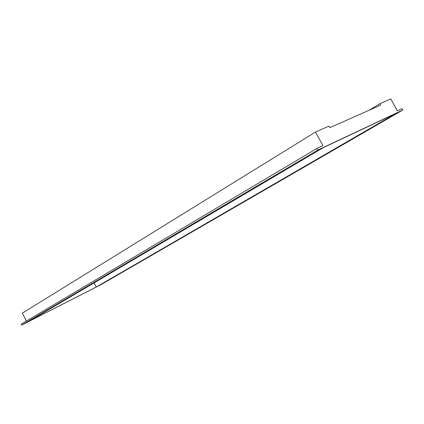 <?xml version="1.0" encoding="UTF-8"?>
<svg xmlns="http://www.w3.org/2000/svg" width="424" height="424" viewBox="0 0 424 424"><rect width="100%" height="100%" fill="white"/><g stroke="black" fill="none" stroke-linecap="round" stroke-linejoin="round"><path stroke-width="0.64" d="M315.488 132.055L322.945 145.655L316.786 148.532L317.671 150.149L402.8 110.039L402.031 108.65L397.373 110.834L390.769 98.914L379.877 103.705L380.667 105.131L329.877 127.656L329.024 126.098L315.488 132.055L22.329 313.14L26.452 321M379.877 103.705L368.763 110.41M316.786 148.532L21.2 324.116L21.709 325.086L101.092 284.599L402.8 110.039M96.269 287.022L396.122 113.325L323.486 147.563L28.482 321.599L96.269 287.022L94.086 282.893M317.671 150.149L21.709 325.086"/></g></svg>

